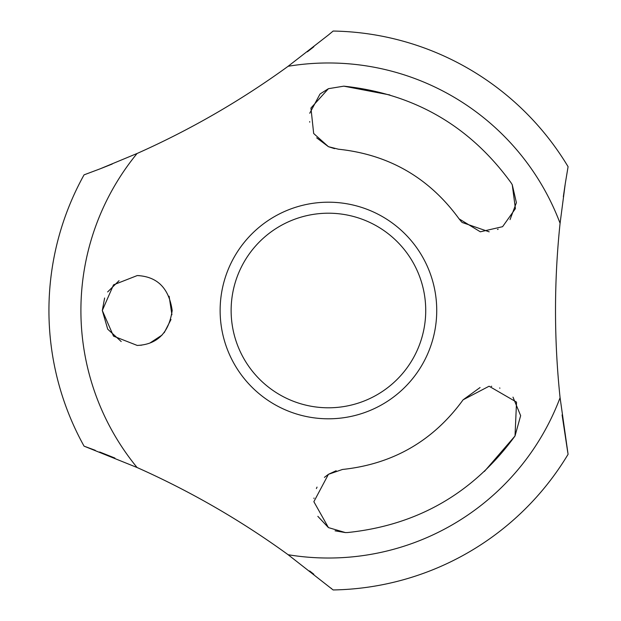 <?xml version="1.0" encoding="UTF-8"?>
<svg xmlns="http://www.w3.org/2000/svg" width="621" height="621" viewBox="0 0 621 621"><rect width="100%" height="100%" fill="white"/><g stroke="black" fill="none" stroke-linecap="round" stroke-linejoin="round"><path stroke-width="0.93" d="M560.088 223.281L565.257 183.707L568.083 166.7A279.489 279.489 0 0 0 333.135 31.05L328.431 34.978L333.135 31.05M565.056 184.98L563.332 196.772M288.128 554.732L333.135 589.95A279.489 279.489 0 0 0 568.083 454.3L560.088 397.719M331.645 588.7L330.946 588.118M562.09 414.898L567.773 452.515M137.07 153.488L100.043 168.858L84.06 174.85A279.489 279.489 0 0 0 84.06 446.15L137.062 467.512C190.5 491.32 240.855 520.398 288.136 554.724A247.531 247.531 0 0 0 560.08 397.719C553.986 339.547 553.986 281.398 560.08 223.281A247.531 247.531 0 0 0 288.136 66.276C240.793 100.641 190.437 129.711 137.07 153.496A247.531 247.531 0 0 0 137.07 467.504M101.425 168.322L112.269 164.014M114.908 458.057L99.678 451.995M95.246 450.303L84.06 446.15M220.129 310.5A108.302 108.302 0 0 0 328.431 418.802A108.302 108.302 0 0 0 436.734 310.5A108.302 108.302 0 0 0 328.431 202.198A108.302 108.302 0 0 0 220.129 310.5M231.128 310.5A97.295 97.295 0 0 0 328.431 407.795A97.295 97.295 0 0 0 425.727 310.5A97.295 97.295 0 0 0 328.431 213.205A97.295 97.295 0 0 0 231.128 310.5M328.431 34.978L288.128 66.268M335.061 530.823L345.486 532.593L328.431 527.602L313.861 501.698L328.431 474.32L342.466 469.468C393.054 464.073 433.272 440.856 463.103 399.815L489.092 386.223L516.532 402.113L515.019 435.981C473.512 492.95 417.801 525.125 347.876 532.508L345.486 532.593L347.876 532.508M336.155 470.734L328.424 474.32L324.41 477.37M317.044 487.105L316.384 488.556M313.985 498.034L313.947 498.469M317.843 516.338L328.431 527.602M480.064 387.535L463.103 399.815C433.225 440.879 393.008 464.097 342.466 469.468M510.051 219.609L516.4 202.679L512.24 184.678L515.414 208.625L502.591 226.681L480.343 231.812L459.074 218.856L461.543 221.899M462.055 222.442L489.185 231.835M497.506 229.483L498.151 229.196M316.687 137.839L328.424 146.68L334.572 148.644M338.437 149.211C388.94 154.559 429.158 177.769 459.074 218.856C429.111 177.746 388.901 154.528 338.437 149.211L328.431 146.68L313.675 133.499L310.942 108.046L328.431 88.687L343.801 86.164C413.897 93.624 469.616 125.791 510.967 182.652L512.24 184.678L510.967 182.652M119.038 280.684L107.635 291.948M104.623 297.995L102.302 310.5L107.712 329.169L121.204 341.534M137.241 345.439L113.519 336.147L102.302 310.508L113.511 284.86L137.241 275.561C157.315 276.531 168.959 288.175 172.18 310.5C168.935 332.848 157.292 344.5 137.241 345.439M484.38 471.471L515.019 435.981L520.646 415.659L512.993 397.13M499.952 388.148L499.563 388.009M491.708 386.332L491.281 386.301M389.856 94.959L343.801 86.164L328.431 88.687L320.351 93.779M313.846 574.239L309.654 570.947M319.97 94.113L309.747 113.247M309.677 121.607L309.755 122.143M307.395 51.815L313.846 46.761M140.625 345.268L141.681 345.152M149.816 343.095L162.112 335.037M164.216 332.709L170.992 319.512M171.916 314.754L169.122 296.209M160.125 284.108L159.023 283.184M139.36 275.631L137.241 275.561"/></g></svg>
